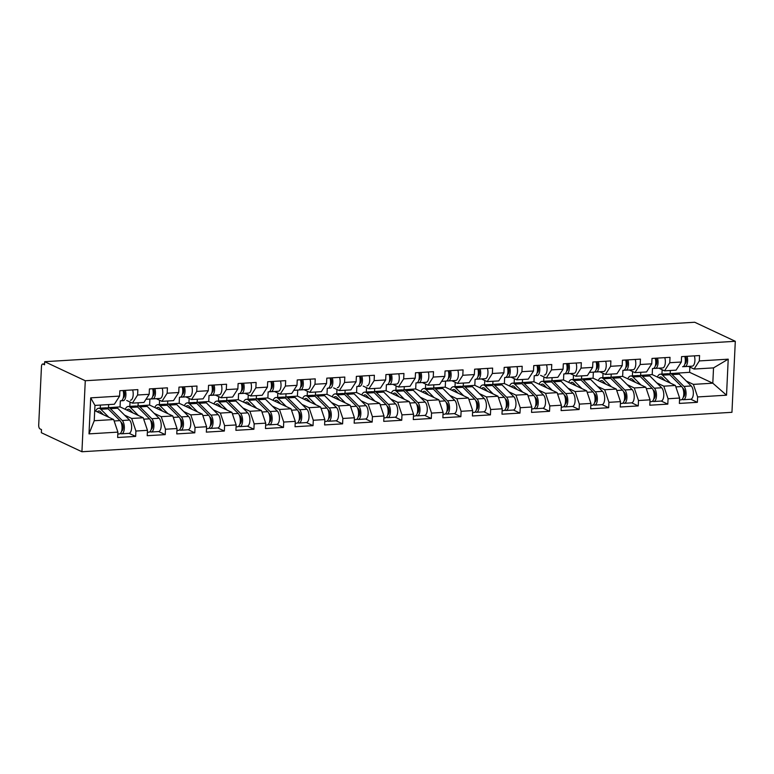 <?xml version="1.0" encoding="UTF-8"?>
<svg xmlns="http://www.w3.org/2000/svg" width="774" height="774" viewBox="0 0 774 774"><rect width="100%" height="100%" fill="white"/><g stroke="black" fill="none" stroke-linecap="round" stroke-linejoin="round"><path stroke-width="1.16" d="M81.928 451.745L731.952 412.31L735.3 341.295L85.275 380.74L81.928 451.745L41.341 432.705L41.486 429.599L39.977 428.883A3.183 1.413 -93.5 0 1 38.7 425.11L41.467 366.528A3.183 1.413 -93.5 0 1 42.686 364.022L44.582 363.906M661.954 374.084L662.157 369.73M632.387 375.874L632.6 371.53M602.83 377.673L603.033 373.32M573.263 379.463L573.466 375.119M543.696 381.263L543.899 376.909M514.139 383.053L514.342 378.699M484.572 384.842L484.776 380.498M455.006 386.642L455.209 382.288M425.439 388.432L425.652 384.088M395.882 390.231L396.085 385.878M366.315 392.021L366.518 387.668M336.748 393.811L336.961 389.467M307.191 395.611L307.394 391.257M277.624 397.401L277.827 393.057M248.057 399.2L248.27 394.846M218.5 400.99L218.703 396.636M188.933 402.78L189.137 398.436M159.367 404.579L159.57 400.226M129.809 406.369L130.013 402.025M670.361 373.571L689.624 372.323L712.806 383.198L726.525 395.195L728.218 359.175L699.319 360.926L699.57 355.547L681.575 356.64L681.314 362.019L676.099 370.146L664.537 370.852L658.838 368.172M726.525 395.195L697.626 396.946L697.364 402.325L690.814 399.258M640.795 375.371L652.201 374.597L675.373 385.471L679.62 398.039L679.369 403.418L697.364 402.325M679.62 398.039L668.059 398.745L667.807 404.125L661.248 401.048M611.228 377.161L622.635 376.387L645.816 387.261L650.054 399.829L649.802 405.218L667.807 404.125M650.054 399.829L638.492 400.535L638.24 405.915L631.69 402.838M581.671 378.95L593.068 378.176L616.249 389.061L620.487 401.629L620.235 407.008L638.24 405.915M620.487 401.629L608.935 402.325L608.674 407.714L602.124 404.638M552.104 380.75L563.511 379.976L586.682 390.851L590.93 403.418L590.668 408.807L608.674 407.714M590.93 403.418L579.368 404.125L579.116 409.504L572.557 406.427M522.537 382.54L533.944 381.766L557.125 392.641L561.363 405.218L561.111 410.597L579.116 409.504M561.363 405.218L549.801 405.915L549.55 411.294L543 408.227M492.98 384.339L504.377 383.556L527.558 394.44L531.796 407.008L531.544 412.387L549.55 411.294M531.796 407.008L520.234 407.714L519.983 413.093L513.433 410.017M463.413 386.129L474.81 385.355L497.992 396.23L502.239 408.798L501.978 414.187L519.983 413.093M502.239 408.798L490.677 409.504L490.426 414.883L483.866 411.807M433.846 387.919L445.253 387.145L468.425 398.029L472.672 410.597L472.421 415.977L490.426 414.883M472.672 410.597L461.111 411.294L460.859 416.683L454.299 413.606M404.28 389.719L415.686 388.945L438.868 399.819L443.105 412.387L442.854 417.776L460.859 416.683M443.105 412.387L431.544 413.093L431.292 418.473L424.742 415.396M374.722 391.509L386.12 390.735L409.301 401.609L413.548 414.187L413.287 419.566L431.292 418.473M413.548 414.187L401.987 414.883L401.725 420.263L395.175 417.196M345.156 393.308L356.562 392.524L379.734 403.409L383.981 415.977L383.73 421.356L401.725 420.263M383.981 415.977L372.42 416.673L372.168 422.062L365.609 418.986M315.589 395.098L326.996 394.324L350.177 405.199L354.415 417.767L354.163 423.155L372.168 422.062M354.415 417.767L342.853 418.473L342.601 423.852L336.051 420.775M286.032 396.888L297.429 396.114L320.61 406.989L324.848 419.566L324.596 424.945L342.601 423.852M324.848 419.566L313.296 420.263L313.035 425.652L306.485 422.575M256.465 398.687L267.872 397.913L291.043 408.788L295.291 421.356L295.039 426.745L313.035 425.652M295.291 421.356L283.729 422.062L283.478 427.442L276.918 424.365M226.898 400.477L238.305 399.703L261.486 410.578L265.724 423.155L265.472 428.535L283.478 427.442M265.724 423.155L254.162 423.852L253.911 429.231L247.361 426.164M197.341 402.277L208.738 401.493L231.919 412.378L236.157 424.945L235.906 430.325L253.911 429.231M236.157 424.945L224.605 425.642L224.344 431.031L217.794 427.954M167.774 404.067L179.181 403.293L202.353 414.167L206.6 426.735L206.339 432.124L224.344 431.031M206.6 426.735L195.038 427.442L194.787 432.821L188.227 429.744M138.207 405.857L149.614 405.083L172.796 415.957L177.033 428.535L176.782 433.914L194.787 432.821M177.033 428.535L165.472 429.231L165.22 434.62L158.67 431.544M108.65 407.656L120.047 406.882L143.229 417.757L147.466 430.325L147.215 435.704L165.22 434.62M147.466 430.325L135.905 431.031L135.653 436.41L129.103 433.334M94.718 410.655L113.662 419.547L117.909 432.124L117.648 437.503L135.653 436.41M117.909 432.124L89 433.875L90.703 397.855L119.602 396.094L114.388 404.231L94.96 405.412L94.235 420.727L113.662 419.547M681.314 362.019L669.762 362.716L670.013 357.336L652.008 358.43L651.756 363.809L640.195 364.515L640.446 359.126L622.441 360.22L622.19 365.609L610.628 366.305L610.88 360.926L592.884 362.019L592.623 367.398L581.061 368.105L581.322 362.716L563.317 363.809L563.066 369.188L551.504 369.895L551.756 364.515L533.75 365.609L533.499 370.988L521.937 371.684L522.189 366.305L504.184 367.398L503.932 372.778L492.37 373.484L492.632 368.095L474.626 369.188L474.375 374.577L462.813 375.274L463.065 369.895L445.06 370.988L444.808 376.367L433.247 377.073L433.498 371.684L415.493 372.778L415.241 378.157L403.68 378.863L403.941 373.484L385.936 374.577L385.675 379.957L374.123 380.653L374.374 375.274L356.369 376.367L356.117 381.746L344.556 382.453L344.807 377.064L326.802 378.157L326.551 383.546L314.989 384.243L315.241 378.863L297.245 379.957L296.984 385.336L285.432 386.042L285.683 380.653L267.678 381.746L267.427 387.126L255.865 387.832L256.117 382.453L238.111 383.536L237.86 388.925L226.298 389.622L226.55 384.243L208.554 385.336L208.293 390.715L196.731 391.421L196.993 386.033L178.988 387.126L178.736 392.515L167.174 393.211L167.426 387.832L149.421 388.925L149.169 394.305L137.608 395.011L137.859 389.622L119.854 390.715L119.602 396.094M656.758 382.859L663.811 386.168L675.373 385.471M652.201 374.597L652.482 368.559M640.64 375.293L640.775 372.294M663.811 386.168L668.059 398.745M669.762 362.716L664.537 370.852M627.192 384.649L634.254 387.968L645.816 387.261M651.756 363.809L646.532 371.946L634.97 372.642L629.281 369.972M622.635 376.387L622.915 370.359M611.073 377.083L611.218 374.084M634.254 387.968L638.492 400.535M640.195 364.515L634.97 372.642M597.625 386.449L604.688 389.757L616.249 389.061M622.19 365.609L616.975 373.736L605.413 374.442L599.715 371.762M593.068 378.176L593.358 372.149M581.506 378.883L581.651 375.883M604.688 389.757L608.935 402.325M610.628 366.305L605.413 374.442M568.068 388.238L575.121 391.547L586.682 390.851M592.623 367.398L587.408 375.535L575.846 376.232L570.148 373.561M563.511 379.976L563.791 373.948M551.949 380.673L552.085 377.673M575.121 391.547L579.368 404.125M581.061 368.105L575.846 376.232M538.501 390.028L545.564 393.347L557.125 392.641M563.066 369.188L557.841 377.325L546.28 378.022L540.581 375.351M533.944 381.766L534.224 375.738M522.382 382.472L522.527 379.463M545.564 393.347L549.801 405.915M551.504 369.895L546.28 378.022M508.934 391.828L515.997 395.137L527.558 394.44M533.499 370.988L528.284 379.115L516.722 379.821L511.024 377.141M504.377 383.556L504.667 377.528M492.815 384.262L492.961 381.263M515.997 395.137L520.234 407.714M521.937 371.684L516.722 379.821M479.367 393.618L486.43 396.936L497.992 396.23M503.932 372.778L498.717 380.914L487.156 381.611L481.457 378.941M474.81 385.355L475.101 379.328M463.258 386.052L463.394 383.053M486.43 396.936L490.677 409.504M492.37 373.484L487.156 381.611M449.81 395.417L456.873 398.726L468.425 398.029M474.375 374.577L469.15 382.704L457.589 383.411L451.89 380.731M445.253 387.145L445.534 381.118M433.692 387.851L433.837 384.852M456.873 398.726L461.111 411.294M462.813 375.274L457.589 383.411M420.243 397.207L427.306 400.516L438.868 399.819M444.808 376.367L439.584 384.494L428.032 385.2L422.333 382.53M415.686 388.945L415.967 382.917M404.125 389.641L404.27 386.642M427.306 400.516L431.544 413.093M433.247 377.073L428.032 385.2M390.677 398.997L397.739 402.316L409.301 401.609M415.241 378.157L410.026 386.294L398.465 386.99L392.766 384.32M386.12 390.735L386.41 384.707M374.558 391.441L374.703 388.432M397.739 402.316L401.987 414.883M403.68 378.863L398.465 386.99M361.119 400.797L368.182 404.105L379.734 403.409M385.675 379.957L380.46 388.084L368.898 388.79L363.2 386.11M356.562 392.524L356.843 386.497M345.001 393.231L345.136 390.231M368.182 404.105L372.42 416.673M374.123 380.653L368.898 388.79M331.553 402.586L338.615 405.905L350.177 405.199M356.117 381.746L350.893 389.883L339.341 390.58L333.642 387.909M326.996 394.324L327.276 388.296M315.434 395.021L315.579 392.021M338.615 405.905L342.853 418.473M344.556 382.453L339.341 390.58M301.986 404.386L309.049 407.695L320.61 406.989M326.551 383.546L321.336 391.673L309.774 392.379L304.076 389.699M297.429 396.114L297.719 390.086M285.867 396.82L286.012 393.821M309.049 407.695L313.296 420.263M314.989 384.243L309.774 392.379M272.429 406.176L279.482 409.485L291.043 408.788M296.984 385.336L291.769 393.463L280.207 394.169L274.509 391.499M267.872 397.913L268.152 391.876M256.31 398.61L256.446 395.611M279.482 409.485L283.729 422.062M285.432 386.042L280.207 394.169M242.862 407.966L249.925 411.284L261.486 410.578M267.427 387.126L262.202 395.262L250.641 395.959L244.952 393.289M238.305 399.703L238.585 393.676M226.743 400.41L226.888 397.401M249.925 411.284L254.162 423.852M255.865 387.832L250.641 395.959M213.295 409.765L220.358 413.074L231.919 412.378M237.86 388.925L232.645 397.052L221.083 397.759L215.385 395.079M208.738 401.493L209.028 395.466M197.177 402.199L197.322 399.2M220.358 413.074L224.605 425.642M226.298 389.622L221.083 397.759M183.738 411.555L190.791 414.874L202.353 414.167M208.293 390.715L203.078 398.852L191.517 399.548L185.818 396.878M179.181 403.293L179.462 397.265M167.619 403.989L167.755 400.99M190.791 414.874L195.038 427.442M196.731 391.421L191.517 399.548M154.171 413.345L161.234 416.664L172.796 415.957M178.736 392.515L173.511 400.642L161.95 401.348L156.251 398.668M149.614 405.083L149.895 399.055M138.053 405.789L138.198 402.79M161.234 416.664L165.472 429.231M167.174 393.211L161.95 401.348M124.604 415.145L131.667 418.453L143.229 417.757M149.169 394.305L143.954 402.432L132.393 403.138L126.694 400.468M120.047 406.882L120.338 400.845M108.486 407.579L108.631 404.579M131.667 418.453L135.905 431.031M137.608 395.011L132.393 403.138M44.582 363.993L43.025 364.09L44.544 364.796L44.689 361.69L85.275 380.74M100.243 408.159L100.388 405.083M94.235 420.727L89 433.875M90.703 397.855L94.96 405.412M44.689 361.69L694.713 322.255L735.3 341.295M686.315 381.06L693.378 384.378L712.806 383.198L713.531 367.882L694.104 369.053L688.405 366.383M689.624 372.323L689.876 367.07M670.197 373.503L670.342 370.494M693.378 384.378L697.626 396.946M699.319 360.926L694.104 369.053M728.218 359.175L713.531 367.882M123.085 390.522A6.995 3.115 86.5 0 1 120.918 400.816A6.995 3.115 86.5 0 1 120.879 400.816L120.918 400.816M125.359 390.386A6.995 3.115 86.5 0 1 123.192 400.68A6.995 3.115 86.5 0 1 123.153 400.68L121.286 400.738M132.654 389.941A6.995 3.115 86.5 0 1 130.487 400.235A6.995 3.115 86.5 0 1 130.448 400.235L130.487 400.235M123.23 397.884A4.238 1.887 -93.5 0 0 124.643 394.885A4.238 1.887 -93.5 0 0 123.84 390.473M97.331 411.884A7.846 3.493 86.5 0 1 98.801 411.013A7.846 3.493 86.5 0 1 99.633 411.188A7.846 3.493 86.5 0 1 100.417 411.749L103.406 414.738M108.882 417.302L100.814 409.252A10.604 4.721 -93.5 0 0 99.759 408.488A10.604 4.721 -93.5 0 0 98.637 408.266A10.604 4.721 -93.5 0 0 95.676 411.11M117.812 434.03L119.36 433.933A6.995 3.115 -93.5 0 0 122.06 428.38A6.995 3.115 -93.5 0 0 119.951 420.621L108.108 408.817A10.604 4.721 -93.5 0 0 107.064 408.053A10.604 4.721 -93.5 0 0 105.932 407.821L98.637 408.266M120.415 433.43L120.889 433.643A6.995 3.115 -93.5 0 0 121.634 433.798A6.995 3.115 -93.5 0 0 124.333 428.245A6.995 3.115 -93.5 0 0 122.224 420.485L110.382 408.672A10.604 4.721 -93.5 0 0 109.337 407.908A10.604 4.721 -93.5 0 0 108.205 407.685A10.604 4.721 -93.5 0 0 107.083 408.062M121.634 433.798L128.929 433.353A6.995 3.115 -93.5 0 0 131.628 427.799A6.995 3.115 -93.5 0 0 129.519 420.04L117.677 408.237A10.604 4.721 -93.5 0 0 116.632 407.472A10.604 4.721 -93.5 0 0 115.5 407.24L108.205 407.685M123.076 428.061L122.069 427.587M120.947 422.101L121.818 422.981A4.238 1.887 86.5 0 1 123.105 427.451A4.238 1.887 86.5 0 1 121.673 431.012M100.32 413.287L101.858 413.19M152.642 388.722A6.995 3.115 86.5 0 1 150.485 399.016A6.995 3.115 86.5 0 1 150.446 399.026L145.967 399.297L150.485 399.016M154.916 388.587A6.995 3.115 86.5 0 1 152.759 398.881A6.995 3.115 86.5 0 1 152.72 398.881L150.843 398.949M162.211 388.142A6.995 3.115 86.5 0 1 160.054 398.436A6.995 3.115 86.5 0 1 160.015 398.446L152.788 398.881L160.054 398.436M152.797 396.094A4.238 1.887 -93.5 0 0 154.21 393.086A4.238 1.887 -93.5 0 0 153.407 388.683M182.209 386.932A6.995 3.115 86.5 0 1 180.042 397.226A6.995 3.115 86.5 0 1 180.013 397.226L180.042 397.226M184.483 386.797A6.995 3.115 86.5 0 1 182.316 397.091A6.995 3.115 86.5 0 1 182.287 397.091L180.41 397.159M191.778 386.352A6.995 3.115 86.5 0 1 189.62 396.646A6.995 3.115 86.5 0 1 189.582 396.646L182.354 397.081M182.364 394.295A4.238 1.887 -93.5 0 0 183.767 391.296A4.238 1.887 -93.5 0 0 182.974 386.884M211.776 385.142A6.995 3.115 86.5 0 1 209.609 395.437A6.995 3.115 86.5 0 1 209.57 395.437L209.609 395.437M214.05 384.997A6.995 3.115 86.5 0 1 211.882 395.291A6.995 3.115 86.5 0 1 211.844 395.301L209.977 395.359M221.345 384.562A6.995 3.115 86.5 0 1 219.177 394.856A6.995 3.115 86.5 0 1 219.148 394.856L211.921 395.291M211.921 392.505A4.238 1.887 -93.5 0 0 213.334 389.506A4.238 1.887 -93.5 0 0 212.531 385.094M241.333 383.343A6.995 3.115 86.5 0 1 239.176 393.637A6.995 3.115 86.5 0 1 239.137 393.637L239.176 393.637M243.607 383.207A6.995 3.115 86.5 0 1 241.449 393.502A6.995 3.115 86.5 0 1 241.411 393.502L239.543 393.569M250.911 382.762A6.995 3.115 86.5 0 1 248.744 393.057A6.995 3.115 86.5 0 1 248.706 393.057L241.488 393.502M241.488 390.715A4.238 1.887 -93.5 0 0 242.901 387.706A4.238 1.887 -93.5 0 0 242.098 383.304M270.9 381.553A6.995 3.115 86.5 0 1 268.733 391.847A6.995 3.115 86.5 0 1 268.704 391.847L268.733 391.847M273.174 381.418A6.995 3.115 86.5 0 1 271.016 391.712A6.995 3.115 86.5 0 1 270.977 391.712L269.1 391.77M280.469 380.972A6.995 3.115 86.5 0 1 278.311 391.267A6.995 3.115 86.5 0 1 278.272 391.267L271.045 391.702M271.055 388.916A4.238 1.887 -93.5 0 0 272.458 385.916A4.238 1.887 -93.5 0 0 271.664 381.505M126.897 410.094A7.846 3.493 86.5 0 1 128.368 409.223A7.846 3.493 86.5 0 1 129.2 409.388A7.846 3.493 86.5 0 1 129.974 409.959L132.973 412.939M138.44 415.512L130.38 407.463A10.604 4.721 -93.5 0 0 129.326 406.698A10.604 4.721 -93.5 0 0 128.194 406.466A10.604 4.721 -93.5 0 0 125.233 409.311M147.379 432.24L148.918 432.144A6.995 3.115 -93.5 0 0 151.617 426.58A6.995 3.115 -93.5 0 0 149.508 418.831L137.675 407.018A10.604 4.721 -93.5 0 0 136.621 406.253A10.604 4.721 -93.5 0 0 135.489 406.021L128.194 406.466M149.982 431.631L150.446 431.853A6.995 3.115 -93.5 0 0 151.191 432.008A6.995 3.115 -93.5 0 0 153.891 426.445A6.995 3.115 -93.5 0 0 151.781 418.695L139.949 406.882A10.604 4.721 -93.5 0 0 138.894 406.118A10.604 4.721 -93.5 0 0 137.762 405.886A10.604 4.721 -93.5 0 0 136.65 406.273M151.191 432.008L158.486 431.563A6.995 3.115 -93.5 0 0 161.195 426A6.995 3.115 -93.5 0 0 159.086 418.25L147.244 406.437A10.604 4.721 -93.5 0 0 146.189 405.673A10.604 4.721 -93.5 0 0 145.067 405.441L137.762 405.886M152.642 426.261L151.636 425.797M150.504 420.311L151.385 421.182A4.238 1.887 86.5 0 1 152.672 425.652A4.238 1.887 86.5 0 1 151.23 429.212M129.887 411.497L131.425 411.4M156.454 408.295A7.846 3.493 86.5 0 1 157.925 407.424A7.846 3.493 86.5 0 1 158.767 407.598A7.846 3.493 86.5 0 1 159.541 408.159L162.54 411.149M168.006 413.713L159.937 405.673A10.604 4.721 -93.5 0 0 158.893 404.908A10.604 4.721 -93.5 0 0 157.761 404.676A10.604 4.721 -93.5 0 0 154.8 407.521M176.946 430.441L178.484 430.354A6.995 3.115 -93.5 0 0 181.184 424.791A6.995 3.115 -93.5 0 0 179.075 417.041L167.242 405.228A10.604 4.721 -93.5 0 0 166.187 404.463A10.604 4.721 -93.5 0 0 165.055 404.231L157.761 404.676M179.549 429.841L180.013 430.063A6.995 3.115 -93.5 0 0 180.758 430.209A6.995 3.115 -93.5 0 0 183.457 424.655A6.995 3.115 -93.5 0 0 181.348 416.896L169.516 405.092A10.604 4.721 -93.5 0 0 168.461 404.328A10.604 4.721 -93.5 0 0 167.329 404.096A10.604 4.721 -93.5 0 0 166.217 404.473M180.758 430.209L188.053 429.773A6.995 3.115 -93.5 0 0 190.752 424.21A6.995 3.115 -93.5 0 0 188.643 416.46L176.811 404.647A10.604 4.721 -93.5 0 0 175.756 403.883A10.604 4.721 -93.5 0 0 174.624 403.651L167.329 404.096M182.2 424.471L181.193 423.997M180.071 418.511L180.952 419.392A4.238 1.887 86.5 0 1 182.238 423.862A4.238 1.887 86.5 0 1 180.797 427.422M159.444 409.698L160.992 409.61M186.021 406.505A7.846 3.493 86.5 0 1 187.492 405.634A7.846 3.493 86.5 0 1 188.324 405.799A7.846 3.493 86.5 0 1 189.108 406.369L192.097 409.359M197.573 411.923L189.504 403.873A10.604 4.721 -93.5 0 0 188.459 403.109A10.604 4.721 -93.5 0 0 187.327 402.877A10.604 4.721 -93.5 0 0 184.367 405.721M209.115 428.051L209.58 428.264A6.995 3.115 -93.5 0 0 210.325 428.419A6.995 3.115 -93.5 0 0 213.024 422.856A6.995 3.115 -93.5 0 0 210.915 415.106L199.073 403.293A10.604 4.721 -93.5 0 0 198.028 402.528A10.604 4.721 -93.5 0 0 196.896 402.296A10.604 4.721 -93.5 0 0 195.774 402.683A10.604 4.721 -93.5 0 0 194.622 402.441L187.327 402.877M210.325 428.419L217.62 427.974A6.995 3.115 -93.5 0 0 220.319 422.42A6.995 3.115 -93.5 0 0 218.21 414.661L206.368 402.848A10.604 4.721 -93.5 0 0 205.323 402.093A10.604 4.721 -93.5 0 0 204.191 401.861L196.896 402.296M211.766 422.672L210.76 422.207M209.638 416.722L210.518 417.602A4.238 1.887 86.5 0 1 211.795 422.062A4.238 1.887 86.5 0 1 210.364 425.632M206.503 428.651L208.051 428.554A6.995 3.115 -93.5 0 0 210.751 423.001A6.995 3.115 -93.5 0 0 208.641 415.241L196.799 403.428A10.604 4.721 -93.5 0 0 195.754 402.673M189.011 407.908L190.549 407.811M215.588 404.705A7.846 3.493 86.5 0 1 217.059 403.834A7.846 3.493 86.5 0 1 217.891 404.009A7.846 3.493 86.5 0 1 218.665 404.57L221.664 407.559M227.14 410.133L219.071 402.083A10.604 4.721 -93.5 0 0 218.016 401.319A10.604 4.721 -93.5 0 0 216.884 401.087A10.604 4.721 -93.5 0 0 213.924 403.931M238.673 426.251L239.137 426.474A6.995 3.115 -93.5 0 0 239.882 426.629A6.995 3.115 -93.5 0 0 242.581 421.066A6.995 3.115 -93.5 0 0 240.482 413.316L228.64 401.503A10.604 4.721 -93.5 0 0 227.585 400.738A10.604 4.721 -93.5 0 0 226.463 400.506A10.604 4.721 -93.5 0 0 225.34 400.884A10.604 4.721 -93.5 0 0 224.189 400.642L216.884 401.087M239.882 426.629L247.187 426.184A6.995 3.115 -93.5 0 0 249.886 420.621A6.995 3.115 -93.5 0 0 247.777 412.871L235.935 401.058A10.604 4.721 -93.5 0 0 234.89 400.293A10.604 4.721 -93.5 0 0 233.758 400.061L226.463 400.506M241.333 420.882L240.327 420.408M239.195 414.932L240.075 415.802A4.238 1.887 86.5 0 1 241.362 420.272A4.238 1.887 86.5 0 1 239.921 423.833M236.07 426.851L237.608 426.764A6.995 3.115 -93.5 0 0 240.308 421.201A6.995 3.115 -93.5 0 0 238.208 413.451L226.366 401.638A10.604 4.721 -93.5 0 0 225.311 400.874M218.578 406.108L220.116 406.021M245.145 402.915A7.846 3.493 86.5 0 1 246.616 402.045A7.846 3.493 86.5 0 1 247.457 402.219A7.846 3.493 86.5 0 1 248.231 402.78L251.231 405.769M256.697 408.333L248.628 400.284A10.604 4.721 -93.5 0 0 247.583 399.529A10.604 4.721 -93.5 0 0 246.451 399.297A10.604 4.721 -93.5 0 0 243.491 402.141M268.239 424.462L268.704 424.674A6.995 3.115 -93.5 0 0 269.449 424.829A6.995 3.115 -93.5 0 0 272.148 419.276A6.995 3.115 -93.5 0 0 270.039 411.516L258.206 399.703A10.604 4.721 -93.5 0 0 257.152 398.939A10.604 4.721 -93.5 0 0 256.02 398.716A10.604 4.721 -93.5 0 0 254.907 399.094A10.604 4.721 -93.5 0 0 253.746 398.852L246.451 399.297M269.449 424.829L276.744 424.384A6.995 3.115 -93.5 0 0 279.443 418.831A6.995 3.115 -93.5 0 0 277.334 411.071L265.501 399.268A10.604 4.721 -93.5 0 0 264.447 398.504A10.604 4.721 -93.5 0 0 263.315 398.271L256.02 398.716M270.89 419.092L269.894 418.618M268.762 413.132L269.642 414.013A4.238 1.887 86.5 0 1 270.929 418.482A4.238 1.887 86.5 0 1 269.487 422.043M265.637 425.061L267.175 424.965A6.995 3.115 -93.5 0 0 269.874 419.411A6.995 3.115 -93.5 0 0 267.765 411.652L255.933 399.848A10.604 4.721 -93.5 0 0 254.878 399.084M248.135 404.318L249.683 404.222M300.467 379.753A6.995 3.115 86.5 0 1 298.3 390.048A6.995 3.115 86.5 0 1 298.261 390.057L293.781 390.328L298.3 390.048M302.74 379.618A6.995 3.115 86.5 0 1 300.573 389.912A6.995 3.115 86.5 0 1 300.535 389.912L298.667 389.98M310.035 379.173A6.995 3.115 86.5 0 1 307.868 389.467A6.995 3.115 86.5 0 1 307.839 389.477L300.612 389.912M300.612 387.126A4.238 1.887 -93.5 0 0 302.024 384.117A4.238 1.887 -93.5 0 0 301.221 379.715M274.712 401.126A7.846 3.493 86.5 0 1 276.183 400.255A7.846 3.493 86.5 0 1 277.015 400.419A7.846 3.493 86.5 0 1 277.798 400.99L280.788 403.97M286.264 406.543L278.195 398.494A10.604 4.721 -93.5 0 0 277.15 397.73A10.604 4.721 -93.5 0 0 276.018 397.497A10.604 4.721 -93.5 0 0 273.058 400.342M297.806 422.662L298.271 422.885A6.995 3.115 -93.5 0 0 299.016 423.039A6.995 3.115 -93.5 0 0 301.715 417.476A6.995 3.115 -93.5 0 0 299.606 409.727L287.764 397.913A10.604 4.721 -93.5 0 0 286.719 397.149A10.604 4.721 -93.5 0 0 285.587 396.917A10.604 4.721 -93.5 0 0 284.464 397.304A10.604 4.721 -93.5 0 0 283.313 397.052L276.018 397.497M299.016 423.039L306.311 422.594A6.995 3.115 -93.5 0 0 309.01 417.031A6.995 3.115 -93.5 0 0 306.901 409.282L295.068 397.468A10.604 4.721 -93.5 0 0 294.014 396.704A10.604 4.721 -93.5 0 0 292.882 396.472L285.587 396.917M300.457 417.292L299.451 416.828M298.329 411.342L299.209 412.213A4.238 1.887 86.5 0 1 300.486 416.683A4.238 1.887 86.5 0 1 299.054 420.243M295.194 423.272L296.742 423.175A6.995 3.115 -93.5 0 0 299.441 417.612A6.995 3.115 -93.5 0 0 297.332 409.862L285.49 398.049A10.604 4.721 -93.5 0 0 284.445 397.285M277.702 402.528L279.25 402.432M330.024 377.964A6.995 3.115 86.5 0 1 327.866 388.258A6.995 3.115 86.5 0 1 327.828 388.258L327.866 388.258M332.307 377.828A6.995 3.115 86.5 0 1 330.14 388.122A6.995 3.115 86.5 0 1 330.101 388.122L328.234 388.19M339.602 377.383A6.995 3.115 86.5 0 1 337.435 387.677A6.995 3.115 86.5 0 1 337.396 387.677L337.435 387.677M330.179 385.326A4.238 1.887 -93.5 0 0 331.591 382.327A4.238 1.887 -93.5 0 0 330.788 377.915M304.279 399.326A7.846 3.493 86.5 0 1 305.749 398.455A7.846 3.493 86.5 0 1 306.581 398.629A7.846 3.493 86.5 0 1 307.365 399.191L310.355 402.18M315.831 404.744L307.762 396.704A10.604 4.721 -93.5 0 0 306.707 395.94A10.604 4.721 -93.5 0 0 305.575 395.708A10.604 4.721 -93.5 0 0 302.615 398.552M324.761 421.472L326.299 421.385A6.995 3.115 -93.5 0 0 328.998 415.822A6.995 3.115 -93.5 0 0 326.899 408.072L315.057 396.259A10.604 4.721 -93.5 0 0 314.002 395.495A10.604 4.721 -93.5 0 0 312.88 395.262L305.575 395.708M327.363 420.872L327.828 421.095A6.995 3.115 -93.5 0 0 328.573 421.24A6.995 3.115 -93.5 0 0 331.282 415.686A6.995 3.115 -93.5 0 0 329.173 407.927L317.33 396.124A10.604 4.721 -93.5 0 0 316.276 395.359A10.604 4.721 -93.5 0 0 315.153 395.127A10.604 4.721 -93.5 0 0 314.031 395.504M328.573 421.24L335.877 420.804A6.995 3.115 -93.5 0 0 338.577 415.241A6.995 3.115 -93.5 0 0 336.467 407.492L324.625 395.678A10.604 4.721 -93.5 0 0 323.58 394.914A10.604 4.721 -93.5 0 0 322.448 394.682L315.153 395.127M330.024 415.503L329.018 415.028M327.886 409.543L328.766 410.423A4.238 1.887 86.5 0 1 330.053 414.893A4.238 1.887 86.5 0 1 328.621 418.453M307.268 400.729L308.807 400.642M359.591 376.174A6.995 3.115 86.5 0 1 357.433 386.468A6.995 3.115 86.5 0 1 357.394 386.468L357.433 386.468M361.864 376.029A6.995 3.115 86.5 0 1 359.707 386.323A6.995 3.115 86.5 0 1 359.668 386.332L357.791 386.39M369.159 375.593A6.995 3.115 86.5 0 1 367.002 385.887A6.995 3.115 86.5 0 1 366.963 385.887L367.002 385.887M359.746 383.536A4.238 1.887 -93.5 0 0 361.148 380.537A4.238 1.887 -93.5 0 0 360.355 376.125M333.846 397.536A7.846 3.493 86.5 0 1 335.306 396.665A7.846 3.493 86.5 0 1 336.148 396.83A7.846 3.493 86.5 0 1 336.922 397.401L339.921 400.39M345.388 402.954L337.329 394.904A10.604 4.721 -93.5 0 0 336.274 394.14A10.604 4.721 -93.5 0 0 335.142 393.908A10.604 4.721 -93.5 0 0 332.181 396.752M354.328 419.682L355.866 419.585A6.995 3.115 -93.5 0 0 358.565 414.032A6.995 3.115 -93.5 0 0 356.456 406.273L344.623 394.469A10.604 4.721 -93.5 0 0 343.569 393.705A10.604 4.721 -93.5 0 0 342.437 393.473L335.142 393.908M356.93 419.082L357.394 419.295A6.995 3.115 -93.5 0 0 358.139 419.45A6.995 3.115 -93.5 0 0 360.839 413.887A6.995 3.115 -93.5 0 0 358.73 406.137L346.897 394.324A10.604 4.721 -93.5 0 0 345.843 393.56A10.604 4.721 -93.5 0 0 344.711 393.327A10.604 4.721 -93.5 0 0 343.598 393.714M358.139 419.45L365.434 419.005A6.995 3.115 -93.5 0 0 368.134 413.451A6.995 3.115 -93.5 0 0 366.025 405.692L354.192 393.879A10.604 4.721 -93.5 0 0 353.137 393.124A10.604 4.721 -93.5 0 0 352.006 392.892L344.711 393.327M359.581 413.703L358.585 413.239M357.453 407.753L358.333 408.633A4.238 1.887 86.5 0 1 359.62 413.103A4.238 1.887 86.5 0 1 358.178 416.664M336.835 398.939L338.373 398.842M389.158 374.374A6.995 3.115 86.5 0 1 386.99 384.668A6.995 3.115 86.5 0 1 386.961 384.668L386.99 384.668M391.431 374.239A6.995 3.115 86.5 0 1 389.264 384.533A6.995 3.115 86.5 0 1 389.235 384.533L387.358 384.601M398.726 373.794A6.995 3.115 86.5 0 1 396.559 384.088A6.995 3.115 86.5 0 1 396.53 384.088L389.303 384.533M389.303 381.746A4.238 1.887 -93.5 0 0 390.715 378.738A4.238 1.887 -93.5 0 0 389.912 374.335M363.403 395.737A7.846 3.493 86.5 0 1 364.873 394.866A7.846 3.493 86.5 0 1 365.715 395.04A7.846 3.493 86.5 0 1 366.489 395.611L369.479 398.591M374.955 401.164L366.886 393.115A10.604 4.721 -93.5 0 0 365.841 392.35A10.604 4.721 -93.5 0 0 364.709 392.118A10.604 4.721 -93.5 0 0 361.748 394.963M383.894 417.883L385.433 417.796A6.995 3.115 -93.5 0 0 388.132 412.232A6.995 3.115 -93.5 0 0 386.023 404.483L374.181 392.67A10.604 4.721 -93.5 0 0 373.136 391.905A10.604 4.721 -93.5 0 0 372.004 391.673L364.709 392.118M386.497 417.283L386.961 417.505A6.995 3.115 -93.5 0 0 387.706 417.66A6.995 3.115 -93.5 0 0 390.406 412.097A6.995 3.115 -93.5 0 0 388.296 404.347L376.454 392.534A10.604 4.721 -93.5 0 0 375.409 391.77A10.604 4.721 -93.5 0 0 374.277 391.538A10.604 4.721 -93.5 0 0 373.155 391.915M387.706 417.66L395.001 417.215A6.995 3.115 -93.5 0 0 397.701 411.652A6.995 3.115 -93.5 0 0 395.591 403.902L383.759 392.089A10.604 4.721 -93.5 0 0 382.704 391.325A10.604 4.721 -93.5 0 0 381.572 391.093L374.277 391.538M389.148 411.913L388.142 411.439M387.019 405.963L387.9 406.834A4.238 1.887 86.5 0 1 389.177 411.304A4.238 1.887 86.5 0 1 387.745 414.864M366.392 397.149L367.94 397.052M418.724 372.584A6.995 3.115 86.5 0 1 416.557 382.878A6.995 3.115 86.5 0 1 416.518 382.878L416.557 382.878M420.998 372.449A6.995 3.115 86.5 0 1 418.831 382.743A6.995 3.115 86.5 0 1 418.792 382.743L416.925 382.801M428.293 372.004A6.995 3.115 86.5 0 1 426.126 382.298A6.995 3.115 86.5 0 1 426.087 382.298L418.869 382.733M418.869 379.947A4.238 1.887 -93.5 0 0 420.282 376.948A4.238 1.887 -93.5 0 0 419.479 372.536M392.969 393.947A7.846 3.493 86.5 0 1 394.44 393.076A7.846 3.493 86.5 0 1 395.272 393.25A7.846 3.493 86.5 0 1 396.056 393.811L399.045 396.801M404.521 399.365L396.452 391.315A10.604 4.721 -93.5 0 0 395.398 390.56A10.604 4.721 -93.5 0 0 394.276 390.328A10.604 4.721 -93.5 0 0 391.315 393.173M413.451 416.093L414.99 415.996A6.995 3.115 -93.5 0 0 417.699 410.443A6.995 3.115 -93.5 0 0 415.59 402.693L403.747 390.88A10.604 4.721 -93.5 0 0 402.693 390.115A10.604 4.721 -93.5 0 0 401.571 389.883L394.276 390.328M416.054 415.493L416.518 415.706A6.995 3.115 -93.5 0 0 417.273 415.861A6.995 3.115 -93.5 0 0 419.972 410.307A6.995 3.115 -93.5 0 0 417.863 402.548L406.021 390.735A10.604 4.721 -93.5 0 0 404.976 389.98A10.604 4.721 -93.5 0 0 403.844 389.748A10.604 4.721 -93.5 0 0 402.722 390.125M417.273 415.861L424.568 415.415A6.995 3.115 -93.5 0 0 427.267 409.862A6.995 3.115 -93.5 0 0 425.158 402.103L413.316 390.299A10.604 4.721 -93.5 0 0 412.271 389.535A10.604 4.721 -93.5 0 0 411.139 389.303L403.844 389.748M418.715 410.123L417.708 409.649M416.576 404.163L417.457 405.044A4.238 1.887 86.5 0 1 418.744 409.514A4.238 1.887 86.5 0 1 417.312 413.074M395.959 395.35L397.497 395.253M448.281 370.794A6.995 3.115 86.5 0 1 446.124 381.079A6.995 3.115 86.5 0 1 446.085 381.089L441.606 381.359L446.124 381.079M450.555 370.649A6.995 3.115 86.5 0 1 448.398 380.943A6.995 3.115 86.5 0 1 448.359 380.943L446.482 381.011M457.85 370.204A6.995 3.115 86.5 0 1 455.692 380.498A6.995 3.115 86.5 0 1 455.654 380.508L448.427 380.943M448.436 378.157A4.238 1.887 -93.5 0 0 449.839 375.148A4.238 1.887 -93.5 0 0 449.046 370.746M422.536 392.157A7.846 3.493 86.5 0 1 423.997 391.286A7.846 3.493 86.5 0 1 424.839 391.451A7.846 3.493 86.5 0 1 425.613 392.021L428.612 395.001M434.079 397.575L426.019 389.525A10.604 4.721 -93.5 0 0 424.965 388.761A10.604 4.721 -93.5 0 0 423.833 388.529A10.604 4.721 -93.5 0 0 420.872 391.373M443.018 414.303L444.557 414.206A6.995 3.115 -93.5 0 0 447.256 408.643A6.995 3.115 -93.5 0 0 445.147 400.893L433.314 389.08A10.604 4.721 -93.5 0 0 432.26 388.316A10.604 4.721 -93.5 0 0 431.128 388.084L423.833 388.529M445.621 413.693L446.085 413.916A6.995 3.115 -93.5 0 0 446.83 414.071A6.995 3.115 -93.5 0 0 449.53 408.508A6.995 3.115 -93.5 0 0 447.42 400.758L435.588 388.945A10.604 4.721 -93.5 0 0 434.533 388.18A10.604 4.721 -93.5 0 0 433.401 387.948A10.604 4.721 -93.5 0 0 432.289 388.335M446.83 414.071L454.125 413.626A6.995 3.115 -93.5 0 0 456.824 408.062A6.995 3.115 -93.5 0 0 454.725 400.313L442.883 388.5A10.604 4.721 -93.5 0 0 441.828 387.735A10.604 4.721 -93.5 0 0 440.706 387.503L433.401 387.948M448.281 408.324L447.275 407.859M446.143 402.374L447.024 403.244A4.238 1.887 86.5 0 1 448.31 407.714A4.238 1.887 86.5 0 1 446.869 411.275M425.526 393.56L427.064 393.463M477.848 368.995A6.995 3.115 86.5 0 1 475.681 379.289A6.995 3.115 86.5 0 1 475.652 379.289L475.681 379.289M480.122 368.859A6.995 3.115 86.5 0 1 477.955 379.154A6.995 3.115 86.5 0 1 477.926 379.154L476.049 379.221M487.417 368.414A6.995 3.115 86.5 0 1 485.25 378.709A6.995 3.115 86.5 0 1 485.221 378.709L477.993 379.154M477.993 376.358A4.238 1.887 -93.5 0 0 479.406 373.358A4.238 1.887 -93.5 0 0 478.603 368.946M452.093 390.357A7.846 3.493 86.5 0 1 453.564 389.486A7.846 3.493 86.5 0 1 454.406 389.661A7.846 3.493 86.5 0 1 455.18 390.222L458.169 393.211M463.645 395.775L455.576 387.735A10.604 4.721 -93.5 0 0 454.532 386.971A10.604 4.721 -93.5 0 0 453.4 386.739A10.604 4.721 -93.5 0 0 450.439 389.583M475.188 411.903L475.652 412.126A6.995 3.115 -93.5 0 0 476.397 412.271A6.995 3.115 -93.5 0 0 479.096 406.718A6.995 3.115 -93.5 0 0 476.987 398.958L465.155 387.155A10.604 4.721 -93.5 0 0 464.1 386.39A10.604 4.721 -93.5 0 0 462.968 386.158A10.604 4.721 -93.5 0 0 461.855 386.536A10.604 4.721 -93.5 0 0 460.694 386.294L453.4 386.739M476.397 412.271L483.692 411.836A6.995 3.115 -93.5 0 0 486.391 406.273A6.995 3.115 -93.5 0 0 484.282 398.523L472.45 386.71A10.604 4.721 -93.5 0 0 471.395 385.945A10.604 4.721 -93.5 0 0 470.263 385.713L462.968 386.158M477.839 406.534L476.832 406.06M475.71 400.574L476.591 401.454A4.238 1.887 86.5 0 1 477.877 405.924A4.238 1.887 86.5 0 1 476.436 409.485M472.585 412.503L474.123 412.416A6.995 3.115 -93.5 0 0 476.823 406.853A6.995 3.115 -93.5 0 0 474.714 399.103L462.871 387.29A10.604 4.721 -93.5 0 0 461.826 386.526M455.083 391.76L456.631 391.673M507.415 367.205A6.995 3.115 86.5 0 1 505.248 377.499A6.995 3.115 86.5 0 1 505.209 377.499L505.248 377.499M509.689 367.06A6.995 3.115 86.5 0 1 507.521 377.354A6.995 3.115 86.5 0 1 507.483 377.364L505.616 377.422M516.984 366.624A6.995 3.115 86.5 0 1 514.816 376.919A6.995 3.115 86.5 0 1 514.778 376.919L507.56 377.354M507.56 374.568A4.238 1.887 -93.5 0 0 508.973 371.568A4.238 1.887 -93.5 0 0 508.17 367.157M481.66 388.567A7.846 3.493 86.5 0 1 483.131 387.697A7.846 3.493 86.5 0 1 483.963 387.871A7.846 3.493 86.5 0 1 484.747 388.432L487.736 391.421M493.212 393.985L485.143 385.936A10.604 4.721 -93.5 0 0 484.089 385.171A10.604 4.721 -93.5 0 0 482.966 384.939A10.604 4.721 -93.5 0 0 480.006 387.784M504.745 410.114L505.219 410.326A6.995 3.115 -93.5 0 0 505.964 410.481A6.995 3.115 -93.5 0 0 508.663 404.918A6.995 3.115 -93.5 0 0 506.554 397.168L494.712 385.355A10.604 4.721 -93.5 0 0 493.667 384.591A10.604 4.721 -93.5 0 0 492.535 384.359A10.604 4.721 -93.5 0 0 491.413 384.746A10.604 4.721 -93.5 0 0 490.261 384.504L482.966 384.939M505.964 410.481L513.259 410.036A6.995 3.115 -93.5 0 0 515.958 404.483A6.995 3.115 -93.5 0 0 513.849 396.723L502.007 384.92A10.604 4.721 -93.5 0 0 500.962 384.156A10.604 4.721 -93.5 0 0 499.83 383.923L492.535 384.359M507.405 404.734L506.399 404.27M505.277 398.784L506.148 399.665A4.238 1.887 86.5 0 1 507.434 404.134A4.238 1.887 86.5 0 1 506.002 407.695M502.142 410.713L503.69 410.617A6.995 3.115 -93.5 0 0 506.389 405.063A6.995 3.115 -93.5 0 0 504.28 397.304L492.438 385.5A10.604 4.721 -93.5 0 0 491.393 384.736M484.65 389.97L486.188 389.873M536.972 365.405A6.995 3.115 86.5 0 1 534.815 375.7A6.995 3.115 86.5 0 1 534.776 375.7L534.815 375.7M539.246 365.27A6.995 3.115 86.5 0 1 537.088 375.564A6.995 3.115 86.5 0 1 537.05 375.564L535.173 375.632M546.541 364.825A6.995 3.115 86.5 0 1 544.383 375.119A6.995 3.115 86.5 0 1 544.345 375.119L544.383 375.119M537.127 372.778A4.238 1.887 -93.5 0 0 538.54 369.769A4.238 1.887 -93.5 0 0 537.736 365.367M511.227 386.777A7.846 3.493 86.5 0 1 512.698 385.897A7.846 3.493 86.5 0 1 513.53 386.071A7.846 3.493 86.5 0 1 514.304 386.642L517.303 389.622M522.769 392.195L514.71 384.146A10.604 4.721 -93.5 0 0 513.655 383.382A10.604 4.721 -93.5 0 0 512.523 383.149A10.604 4.721 -93.5 0 0 509.563 385.994M531.709 408.924L533.247 408.827A6.995 3.115 -93.5 0 0 535.947 403.264A6.995 3.115 -93.5 0 0 533.837 395.514L522.005 383.701A10.604 4.721 -93.5 0 0 520.95 382.937A10.604 4.721 -93.5 0 0 519.818 382.704L512.523 383.149M534.312 408.314L534.776 408.537A6.995 3.115 -93.5 0 0 535.521 408.691A6.995 3.115 -93.5 0 0 538.22 403.128A6.995 3.115 -93.5 0 0 536.111 395.379L524.279 383.565A10.604 4.721 -93.5 0 0 523.224 382.801A10.604 4.721 -93.5 0 0 522.092 382.569A10.604 4.721 -93.5 0 0 520.979 382.946M535.521 408.691L542.816 408.246A6.995 3.115 -93.5 0 0 545.525 402.683A6.995 3.115 -93.5 0 0 543.416 394.933L531.574 383.12A10.604 4.721 -93.5 0 0 530.519 382.356A10.604 4.721 -93.5 0 0 529.397 382.124L522.092 382.569M536.972 402.944L535.966 402.47M534.834 396.994L535.714 397.865A4.238 1.887 86.5 0 1 537.001 402.335A4.238 1.887 86.5 0 1 535.56 405.895M514.217 388.18L515.755 388.084M566.539 363.616A6.995 3.115 86.5 0 1 564.372 373.91A6.995 3.115 86.5 0 1 564.343 373.91L564.372 373.91M568.813 363.48A6.995 3.115 86.5 0 1 566.645 373.774A6.995 3.115 86.5 0 1 566.616 373.774L564.739 373.832M576.108 363.035A6.995 3.115 86.5 0 1 573.95 373.329A6.995 3.115 86.5 0 1 573.911 373.329L566.684 373.765M566.694 370.978A4.238 1.887 -93.5 0 0 568.097 367.979A4.238 1.887 -93.5 0 0 567.303 363.567M540.784 384.978A7.846 3.493 86.5 0 1 542.255 384.107A7.846 3.493 86.5 0 1 543.096 384.281A7.846 3.493 86.5 0 1 543.87 384.842L546.87 387.832M552.336 390.396L544.267 382.346A10.604 4.721 -93.5 0 0 543.222 381.592A10.604 4.721 -93.5 0 0 542.09 381.359A10.604 4.721 -93.5 0 0 539.13 384.204M561.276 407.124L562.814 407.027A6.995 3.115 -93.5 0 0 565.513 401.474A6.995 3.115 -93.5 0 0 563.404 393.724L551.572 381.911A10.604 4.721 -93.5 0 0 550.517 381.147A10.604 4.721 -93.5 0 0 549.385 380.914L542.09 381.359M563.878 406.524L564.343 406.737A6.995 3.115 -93.5 0 0 565.088 406.892A6.995 3.115 -93.5 0 0 567.787 401.338A6.995 3.115 -93.5 0 0 565.678 393.579L553.845 381.766A10.604 4.721 -93.5 0 0 552.791 381.011A10.604 4.721 -93.5 0 0 551.659 380.779A10.604 4.721 -93.5 0 0 550.546 381.156M565.088 406.892L572.383 406.447A6.995 3.115 -93.5 0 0 575.082 400.893A6.995 3.115 -93.5 0 0 572.973 393.144L561.14 381.33A10.604 4.721 -93.5 0 0 560.086 380.566A10.604 4.721 -93.5 0 0 558.954 380.334L551.659 380.779M566.529 401.155L565.523 400.68M564.401 395.195L565.281 396.075A4.238 1.887 86.5 0 1 566.568 400.545A4.238 1.887 86.5 0 1 565.126 404.105M543.774 386.381L545.322 386.284M596.106 361.826A6.995 3.115 86.5 0 1 593.939 372.11A6.995 3.115 86.5 0 1 593.9 372.12L589.42 372.391L593.939 372.11M598.379 361.681A6.995 3.115 86.5 0 1 596.212 371.975A6.995 3.115 86.5 0 1 596.174 371.975L594.306 372.042M605.674 361.245A6.995 3.115 86.5 0 1 603.507 371.53A6.995 3.115 86.5 0 1 603.478 371.539L596.251 371.975M596.251 369.188A4.238 1.887 -93.5 0 0 597.663 366.179A4.238 1.887 -93.5 0 0 596.86 361.777M570.351 383.188A7.846 3.493 86.5 0 1 571.822 382.317A7.846 3.493 86.5 0 1 572.654 382.482A7.846 3.493 86.5 0 1 573.437 383.053L576.427 386.033M581.903 388.606L573.834 380.556A10.604 4.721 -93.5 0 0 572.789 379.792A10.604 4.721 -93.5 0 0 571.657 379.56A10.604 4.721 -93.5 0 0 568.697 382.404M590.833 405.334L592.381 405.237A6.995 3.115 -93.5 0 0 595.08 399.674A6.995 3.115 -93.5 0 0 592.971 391.925L581.129 380.111A10.604 4.721 -93.5 0 0 580.084 379.347A10.604 4.721 -93.5 0 0 578.952 379.115L571.657 379.56M593.445 404.725L593.91 404.947A6.995 3.115 -93.5 0 0 594.655 405.102A6.995 3.115 -93.5 0 0 597.354 399.539A6.995 3.115 -93.5 0 0 595.245 391.789L583.403 379.976A10.604 4.721 -93.5 0 0 582.358 379.212A10.604 4.721 -93.5 0 0 581.226 378.979A10.604 4.721 -93.5 0 0 580.103 379.366M594.655 405.102L601.949 404.657A6.995 3.115 -93.5 0 0 604.649 399.094A6.995 3.115 -93.5 0 0 602.54 391.344L590.697 379.531A10.604 4.721 -93.5 0 0 589.653 378.767A10.604 4.721 -93.5 0 0 588.521 378.534L581.226 378.979M596.096 399.355L595.09 398.891M593.968 393.405L594.848 394.285A4.238 1.887 86.5 0 1 596.125 398.745A4.238 1.887 86.5 0 1 594.693 402.306M573.341 384.591L574.879 384.494M625.663 360.026A6.995 3.115 86.5 0 1 623.505 370.32A6.995 3.115 86.5 0 1 623.467 370.32L623.505 370.32M627.937 359.891A6.995 3.115 86.5 0 1 625.779 370.185A6.995 3.115 86.5 0 1 625.74 370.185L623.873 370.253M635.241 359.446A6.995 3.115 86.5 0 1 633.074 369.74A6.995 3.115 86.5 0 1 633.035 369.74L625.818 370.185M625.818 367.389A4.238 1.887 -93.5 0 0 627.23 364.39A4.238 1.887 -93.5 0 0 626.427 359.978M599.918 381.389A7.846 3.493 86.5 0 1 601.388 380.518A7.846 3.493 86.5 0 1 602.22 380.692A7.846 3.493 86.5 0 1 602.994 381.253L605.994 384.243M611.46 386.816L603.401 378.767A10.604 4.721 -93.5 0 0 602.346 378.002A10.604 4.721 -93.5 0 0 601.214 377.77A10.604 4.721 -93.5 0 0 598.254 380.614M620.4 403.535L621.938 403.447A6.995 3.115 -93.5 0 0 624.637 397.884A6.995 3.115 -93.5 0 0 622.528 390.135L610.696 378.322A10.604 4.721 -93.5 0 0 609.641 377.557A10.604 4.721 -93.5 0 0 608.519 377.325L601.214 377.77M623.002 402.935L623.467 403.157A6.995 3.115 -93.5 0 0 624.212 403.302A6.995 3.115 -93.5 0 0 626.911 397.749A6.995 3.115 -93.5 0 0 624.812 389.99L612.969 378.186A10.604 4.721 -93.5 0 0 611.915 377.422A10.604 4.721 -93.5 0 0 610.792 377.19A10.604 4.721 -93.5 0 0 609.67 377.567M624.212 403.302L631.516 402.867A6.995 3.115 -93.5 0 0 634.216 397.304A6.995 3.115 -93.5 0 0 632.106 389.554L620.264 377.741A10.604 4.721 -93.5 0 0 619.219 376.977A10.604 4.721 -93.5 0 0 618.087 376.745L610.792 377.19M625.663 397.565L624.657 397.091M623.525 391.605L624.405 392.486A4.238 1.887 86.5 0 1 625.692 396.956A4.238 1.887 86.5 0 1 624.25 400.516M602.907 382.791L604.446 382.704M655.23 358.236A6.995 3.115 86.5 0 1 653.062 368.53A6.995 3.115 86.5 0 1 653.033 368.53L653.062 368.53M657.503 358.091A6.995 3.115 86.5 0 1 655.346 368.385A6.995 3.115 86.5 0 1 655.307 368.395L653.43 368.453M664.798 357.656A6.995 3.115 86.5 0 1 662.641 367.95A6.995 3.115 86.5 0 1 662.602 367.95L655.375 368.385M655.385 365.599A4.238 1.887 -93.5 0 0 656.787 362.6A4.238 1.887 -93.5 0 0 655.994 358.188M629.475 379.599A7.846 3.493 86.5 0 1 630.945 378.728A7.846 3.493 86.5 0 1 631.787 378.902A7.846 3.493 86.5 0 1 632.561 379.463L635.56 382.453M641.027 385.017L632.958 376.967A10.604 4.721 -93.5 0 0 631.913 376.203A10.604 4.721 -93.5 0 0 630.781 375.971A10.604 4.721 -93.5 0 0 627.82 378.825M652.569 401.145L653.033 401.358A6.995 3.115 -93.5 0 0 653.778 401.512A6.995 3.115 -93.5 0 0 656.478 395.949A6.995 3.115 -93.5 0 0 654.369 388.2L642.536 376.387A10.604 4.721 -93.5 0 0 641.482 375.622A10.604 4.721 -93.5 0 0 640.35 375.39A10.604 4.721 -93.5 0 0 639.237 375.777A10.604 4.721 -93.5 0 0 638.076 375.535L630.781 375.971M653.778 401.512L661.073 401.067A6.995 3.115 -93.5 0 0 663.773 395.514A6.995 3.115 -93.5 0 0 661.664 387.755L649.831 375.951A10.604 4.721 -93.5 0 0 648.776 375.187A10.604 4.721 -93.5 0 0 647.644 374.955L640.35 375.39M655.22 395.766L654.224 395.301M653.092 389.815L653.972 390.696A4.238 1.887 86.5 0 1 655.259 395.166A4.238 1.887 86.5 0 1 653.817 398.726M649.966 401.745L651.505 401.648A6.995 3.115 -93.5 0 0 654.204 396.094A6.995 3.115 -93.5 0 0 652.095 388.335L640.262 376.532A10.604 4.721 -93.5 0 0 639.208 375.767M632.464 381.002L634.012 380.905M684.796 356.437A6.995 3.115 86.5 0 1 682.629 366.731A6.995 3.115 86.5 0 1 682.591 366.731L682.629 366.731M687.07 356.301A6.995 3.115 86.5 0 1 684.903 366.595A6.995 3.115 86.5 0 1 684.864 366.595L682.997 366.663M694.365 355.856A6.995 3.115 86.5 0 1 692.198 366.15A6.995 3.115 86.5 0 1 692.169 366.15L684.942 366.595M684.942 363.809A4.238 1.887 -93.5 0 0 686.354 360.8A4.238 1.887 -93.5 0 0 685.551 356.398M659.042 377.809A7.846 3.493 86.5 0 1 660.512 376.928A7.846 3.493 86.5 0 1 661.344 377.102A7.846 3.493 86.5 0 1 662.128 377.673L665.118 380.653M670.594 383.227L662.525 375.177A10.604 4.721 -93.5 0 0 661.48 374.413A10.604 4.721 -93.5 0 0 660.348 374.181A10.604 4.721 -93.5 0 0 657.387 377.025M682.136 399.345L682.6 399.568A6.995 3.115 -93.5 0 0 683.345 399.723A6.995 3.115 -93.5 0 0 686.045 394.159A6.995 3.115 -93.5 0 0 683.935 386.41L672.093 374.597A10.604 4.721 -93.5 0 0 671.048 373.832A10.604 4.721 -93.5 0 0 669.916 373.6A10.604 4.721 -93.5 0 0 668.794 373.977A10.604 4.721 -93.5 0 0 667.643 373.736L660.348 374.181M683.345 399.723L690.64 399.278A6.995 3.115 -93.5 0 0 693.34 393.714A6.995 3.115 -93.5 0 0 691.23 385.965L679.388 374.152A10.604 4.721 -93.5 0 0 678.343 373.387A10.604 4.721 -93.5 0 0 677.211 373.155L669.916 373.6M684.787 393.976L683.781 393.502M682.658 388.026L683.539 388.896A4.238 1.887 86.5 0 1 684.816 393.366A4.238 1.887 86.5 0 1 683.384 396.927M679.524 399.955L681.072 399.858A6.995 3.115 -93.5 0 0 683.771 394.295A6.995 3.115 -93.5 0 0 681.662 386.545L669.82 374.732A10.604 4.721 -93.5 0 0 668.775 373.968M662.031 379.212L663.579 379.115M122.224 420.485L129.519 420.04M110.382 408.672L117.677 408.237M114.146 420.979L119.951 420.621M100.814 409.252L108.108 408.817M151.781 418.695L159.086 418.25M139.949 406.882L147.244 406.437M143.712 419.179L149.508 418.831M130.38 407.463L137.675 407.018M181.348 416.896L188.643 416.46M169.516 405.092L176.811 404.647M173.27 417.389L179.075 417.041M159.937 405.673L167.242 405.228M210.915 415.106L218.21 414.661M199.073 403.293L206.368 402.848M202.836 415.599L208.641 415.241M189.504 403.873L196.799 403.428M240.482 413.316L247.777 412.871M228.64 401.503L235.935 401.058M232.403 413.8L238.208 413.451M219.071 402.083L226.366 401.638M270.039 411.516L277.334 411.071M258.206 399.703L265.501 399.268M261.96 412.01L267.765 411.652M248.628 400.284L255.933 399.848M299.606 409.727L306.901 409.282M287.764 397.913L295.068 397.468M291.527 410.21L297.332 409.862M278.195 398.494L285.49 398.049M329.173 407.927L336.467 407.492M317.33 396.124L324.625 395.678M321.094 408.42L326.899 408.072M307.762 396.704L315.057 396.259M358.73 406.137L366.025 405.692M346.897 394.324L354.192 393.879M350.661 406.631L356.456 406.273M337.329 394.904L344.623 394.469M388.296 404.347L395.591 403.902M376.454 392.534L383.759 392.089M380.218 404.831L386.023 404.483M366.886 393.115L374.181 392.67M417.863 402.548L425.158 402.103M406.021 390.735L413.316 390.299M409.785 403.041L415.59 402.693M396.452 391.315L403.747 390.88M447.42 400.758L454.725 400.313M435.588 388.945L442.883 388.5M439.351 401.251L445.147 400.893M426.019 389.525L433.314 389.08M476.987 398.958L484.282 398.523M465.155 387.155L472.45 386.71M468.909 399.452L474.714 399.103M455.576 387.735L462.871 387.29M506.554 397.168L513.849 396.723M494.712 385.355L502.007 384.92M498.475 397.662L504.28 397.304M485.143 385.936L492.438 385.5M536.111 395.379L543.416 394.933M524.279 383.565L531.574 383.12M528.042 395.862L533.837 395.514M514.71 384.146L522.005 383.701M565.678 393.579L572.973 393.144M553.845 381.766L561.14 381.33M557.599 394.072L563.404 393.724M544.267 382.346L551.572 381.911M595.245 391.789L602.54 391.344M583.403 379.976L590.697 379.531M587.166 392.283L592.971 391.925M573.834 380.556L581.129 380.111M624.812 389.99L632.106 389.554M612.969 378.186L620.264 377.741M616.733 390.483L622.528 390.135M603.401 378.767L610.696 378.322M654.369 388.2L661.664 387.755M642.536 376.387L649.831 375.951M646.29 388.693L652.095 388.335M632.958 376.967L640.262 376.532M683.935 386.41L691.23 385.965M672.093 374.597L679.388 374.152M675.857 386.894L681.662 386.545M662.525 375.177L669.82 374.732M189.62 396.646L182.316 397.091M219.177 394.856L211.882 395.291M248.744 393.057L241.449 393.502M278.311 391.267L271.016 391.712M307.868 389.467L300.573 389.912M396.559 384.088L389.264 384.533M426.126 382.298L418.831 382.743M455.692 380.498L448.398 380.943M485.25 378.709L477.955 379.154M514.816 376.919L507.521 377.354M573.95 373.329L566.645 373.774M603.507 371.53L596.212 371.975M633.074 369.74L625.779 370.185M662.641 367.95L655.346 368.385M692.198 366.15L684.903 366.595"/></g></svg>
